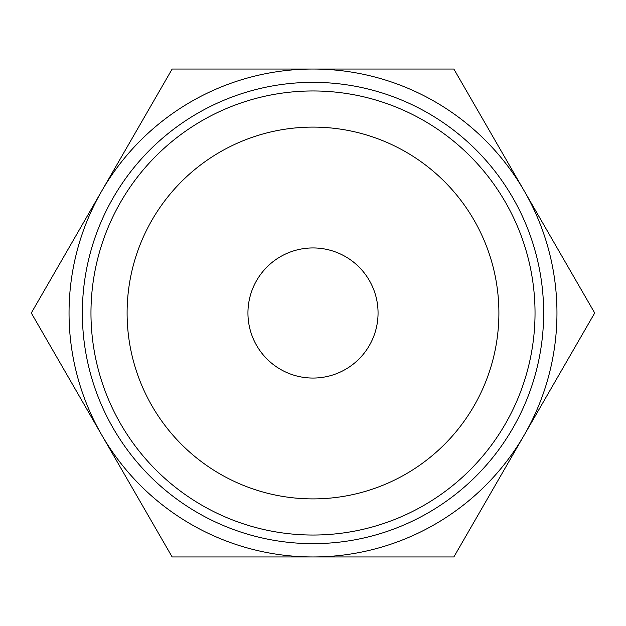<?xml version="1.0" encoding="UTF-8"?>
<svg xmlns="http://www.w3.org/2000/svg" width="626" height="626" viewBox="0 0 626 626"><rect width="100%" height="100%" fill="white"/><g stroke="black" fill="none" stroke-linecap="round" stroke-linejoin="round"><path stroke-width="0.94" d="M321.412 556.96L310.746 556.96M313 556.96L172.15 556.96L31.3 313L172.15 69.04L313 69.04A243.96 243.96 0 0 0 101.725 434.976A243.96 243.96 0 0 0 556.96 313A243.96 243.96 0 0 0 313 69.04L453.85 69.04L594.7 313L453.85 556.96L313 556.96M82.35 313A230.65 230.65 0 0 1 313 82.35A230.65 230.65 0 0 1 543.65 313A230.65 230.65 0 0 1 313 543.65A230.65 230.65 0 0 1 82.35 313M90.966 313A222.034 222.034 0 0 1 313 90.966A222.034 222.034 0 0 1 535.034 313A222.034 222.034 0 0 1 313 535.034A222.034 222.034 0 0 1 90.966 313M498.899 313A185.899 185.899 0 0 0 313 127.101A185.899 185.899 0 0 0 127.101 313A185.899 185.899 0 0 0 313 498.899A185.899 185.899 0 0 0 498.899 313M247.943 313A65.057 65.057 0 0 1 313 247.943A65.057 65.057 0 0 1 378.057 313A65.057 65.057 0 0 1 313 378.057A65.057 65.057 0 0 1 247.943 313"/></g></svg>
